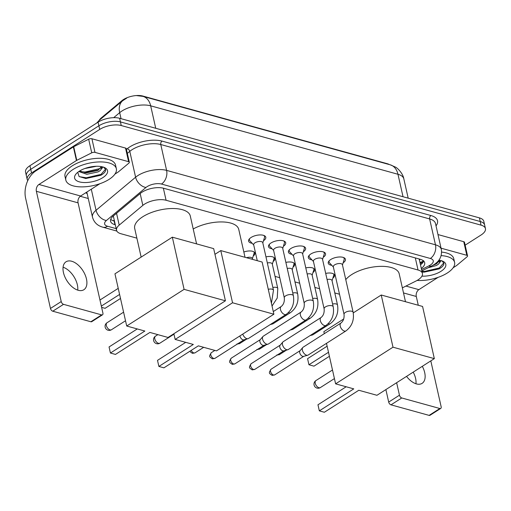 <?xml version="1.0" encoding="UTF-8"?>
<svg xmlns="http://www.w3.org/2000/svg" width="511" height="511" viewBox="0 0 511 511"><rect width="100%" height="100%" fill="white"/><g stroke="black" fill="none" stroke-linecap="round" stroke-linejoin="round"><path stroke-width="0.77" d="M252.172 243.3A8.815 3.877 -12.7 0 1 248.589 241.109A8.815 3.877 -12.7 0 1 251.073 237.481A8.815 3.877 -12.7 0 1 260.093 234.926A8.815 3.877 -12.7 0 1 265.79 237.238A8.815 3.877 -12.7 0 1 263.491 240.745M272.082 248.812A8.815 3.877 -12.7 0 1 268.505 246.621A8.815 3.877 -12.7 0 1 270.983 242.993A8.815 3.877 -12.7 0 1 280.009 240.438A8.815 3.877 -12.7 0 1 285.706 242.751A8.815 3.877 -12.7 0 1 283.407 246.257M291.998 254.325A8.815 3.877 -12.7 0 1 288.415 252.134A8.815 3.877 -12.7 0 1 290.9 248.506A8.815 3.877 -12.7 0 1 299.919 245.951A8.815 3.877 -12.7 0 1 305.616 248.257A8.815 3.877 -12.7 0 1 303.317 251.77M311.908 259.837A8.815 3.877 -12.7 0 1 308.331 257.646A8.815 3.877 -12.7 0 1 310.809 254.018A8.815 3.877 -12.7 0 1 319.835 251.463A8.815 3.877 -12.7 0 1 325.533 253.769A8.815 3.877 -12.7 0 1 323.233 257.282M331.824 265.35A8.815 3.877 -12.7 0 1 328.241 263.159A8.815 3.877 -12.7 0 1 330.726 259.531A8.815 3.877 -12.7 0 1 339.745 256.976A8.815 3.877 -12.7 0 1 345.442 259.281A8.815 3.877 -12.7 0 1 343.143 262.795M402.361 287.859L416.031 281.012A15.541 6.835 167.3 0 0 418.062 279.862A15.541 6.835 167.3 0 0 422.437 273.462A15.541 6.835 167.3 0 0 418.036 270.006L166.081 200.261A15.541 6.835 167.3 0 0 142.837 205.384L119.21 225.115A15.541 6.835 167.3 0 0 116.54 230.282A15.541 6.835 167.3 0 0 120.941 233.738L136.878 238.152M419.007 258.943A15.541 6.835 -12.7 0 1 419.371 259.85L422.437 273.462M389.408 164.587A13.982 6.151 167.3 0 0 387.268 163.705L142.844 96.042A13.982 6.151 167.3 0 0 121.925 100.661L101.255 117.926A13.982 6.151 167.3 0 0 99.198 120.36M275.059 276.4L279.766 277.703M294.975 281.912L299.676 283.215M314.885 287.425L319.592 288.728M334.801 292.937L339.502 294.24M325.699 273.417A8.285 3.647 -12.7 0 1 334.513 275.167A8.285 3.647 -12.7 0 1 332.872 278.093M305.789 267.905A8.285 3.647 -12.7 0 1 314.597 269.655A8.285 3.647 -12.7 0 1 312.962 272.58M285.873 262.392A8.285 3.647 -12.7 0 1 294.687 264.142A8.285 3.647 -12.7 0 1 293.052 267.068M265.963 256.88A8.285 3.647 -12.7 0 1 274.771 258.63A8.285 3.647 -12.7 0 1 273.136 261.555M243.836 252.006A8.285 3.647 -12.7 0 1 254.861 253.117A8.285 3.647 -12.7 0 1 253.226 256.043M27.779 180.607A15.541 6.835 -12.7 0 1 27.185 179.355A15.541 6.835 -12.7 0 1 31.561 172.954L99.709 129.43L98.891 125.795A15.541 6.835 -12.7 0 1 120.43 121.912L480.231 221.512A15.541 6.835 -12.7 0 1 484.632 224.968A15.541 6.835 -12.7 0 0 480.231 221.512L120.43 121.912A15.541 6.835 -12.7 0 0 98.891 125.795L30.743 169.326L98.891 125.795L98.074 122.167A15.541 6.835 -12.7 0 1 119.612 118.277L479.414 217.878A15.541 6.835 -12.7 0 1 483.815 221.333L485.45 228.596A15.541 6.835 -12.7 0 1 481.075 234.996L465.144 245.171M27.185 179.355L26.368 175.727A15.541 6.835 -12.7 0 1 30.743 169.326A15.541 6.835 -12.7 0 0 26.368 175.727L25.55 172.098A15.541 6.835 -12.7 0 1 29.925 165.698L98.074 122.167M421.313 268.46A15.541 6.835 167.3 0 0 424.679 262.75A15.541 6.835 167.3 0 0 420.278 259.294L163.641 188.252A15.541 6.835 167.3 0 0 140.397 193.382L113.231 216.07A15.541 6.835 167.3 0 0 110.561 221.231A15.541 6.835 167.3 0 0 114.956 224.693L115.301 224.789M423.696 261.064A15.541 6.835 -12.7 0 1 420.489 264.832M99.709 129.43A15.541 6.835 -12.7 0 1 121.254 125.54L481.049 225.14A15.541 6.835 -12.7 0 1 485.45 228.596M88.275 198.504L80.259 196.288M114.483 221.154L114.138 221.059A15.541 6.835 -12.7 0 1 110.721 219.289M441.146 255.621A25.901 11.395 -12.7 0 1 454.586 262.341A25.901 11.395 -12.7 0 1 447.291 273.008A25.901 11.395 -12.7 0 1 417.129 280.424M441.632 252.095A25.901 11.395 -12.7 0 1 453.768 258.713L454.586 262.341M438.904 260.131A16.889 7.429 -12.7 0 1 442.884 261.249A16.889 7.429 -12.7 0 1 441.038 271.277A16.889 7.429 -12.7 0 1 421.933 276.144M422.092 271.948L424.085 272.146L439.064 268.914C442.437 267.017 444.04 265.12 443.88 263.21L441.996 260.878M432.702 265.401L436.273 263.957L439.562 260.469M427.982 267.802L436.368 265.522L438.214 264.359A11.708 5.148 -12.7 0 0 439.716 260.923A11.708 5.148 -12.7 0 0 439.428 260.214M441.274 260.642L438.214 264.359M433.711 264.807L437.039 263.51M423.734 272.127L439.128 268.875M435.947 263.203L439.256 261.453M421.945 271.29L424.577 271.424L439.249 268.007L443.778 262.878M413.214 372.123A16.576 9.447 -122.6 0 1 415.954 383.761M406.552 376.383A16.576 9.447 57.4 0 0 416.459 383.914A16.576 9.447 57.4 0 0 422.105 383.359A16.576 9.447 57.4 0 0 422.316 366.31M441.05 248.174L466.824 255.308L463.758 241.697A2.587 1.137 -12.7 0 1 464.493 242.271L467.559 255.89A2.587 1.137 167.3 0 0 466.824 255.308M437.984 234.562L463.758 241.697M440.744 408.43L429.987 415.302A2.587 1.476 -122.6 0 1 429.106 415.386L439.862 408.513A2.587 1.476 57.4 0 0 440.744 408.43A2.587 1.476 57.4 0 0 441.153 406.743L430.811 360.881M391.004 404.84A2.587 1.476 -122.6 0 1 388.692 402.074L399.455 395.201A2.587 1.476 57.4 0 0 401.761 397.967L391.004 404.84L429.106 415.386M385.882 389.586L388.692 402.074M401.761 397.967L439.862 408.513M418.279 305.259L416.299 296.476A5.18 3.596 105.5 0 1 418.867 289.648L438.106 277.358M399.455 395.201L396.638 382.713M453.161 267.745L456.368 265.694A2.587 1.137 167.3 0 0 456.649 265.49L467.118 256.746A2.587 1.137 167.3 0 0 467.559 255.89M73.118 169.428A25.901 11.395 -12.7 0 1 99.619 161.923A25.901 11.395 -12.7 0 1 116.355 168.713A25.901 11.395 -12.7 0 1 109.06 179.38A25.901 11.395 -12.7 0 1 82.552 186.885A25.901 11.395 -12.7 0 1 65.823 180.102A25.901 11.395 -12.7 0 1 73.118 169.428M65.823 180.102L65.006 176.467A25.901 11.395 -12.7 0 1 72.3 165.8A25.901 11.395 -12.7 0 1 98.802 158.295A25.901 11.395 -12.7 0 1 115.537 165.079L116.355 168.713M102.807 177.649A16.889 7.429 -12.7 0 1 81.76 182.344A16.889 7.429 -12.7 0 1 75.928 174.091A16.889 7.429 -12.7 0 1 79.371 171.159A16.889 7.429 -12.7 0 1 104.646 167.621A16.889 7.429 -12.7 0 1 102.807 177.649M77.742 172.322L79.109 176.55L85.848 178.518L100.827 175.279C104.199 173.389 105.809 171.485 105.649 169.582L103.765 167.25M79.544 171.051L86.512 172.846L97.812 170.45L101.331 166.835M78.815 171.53L86.838 174.289L98.138 171.888L99.977 170.731A11.708 5.148 -12.7 0 0 101.485 167.295A11.708 5.148 -12.7 0 0 101.197 166.586M84.864 168.502L96.56 166.267M103.043 167.014L99.977 170.731M84.858 172.75L98.808 169.882M85.503 178.499L100.891 175.247M80.521 171.619L85.043 172.035L99.715 168.611L101.018 167.825M79.231 176.646L86.346 177.796L101.012 174.372L105.547 169.243M345.768 279.626A28.488 12.532 -12.7 0 1 351.638 274.611A28.488 12.532 -12.7 0 1 380.791 266.352A28.488 12.532 -12.7 0 1 399.2 273.819L405.485 301.72M353.765 388.871L319.337 410.863L324.364 412.256L358.799 390.263L376.952 395.29L434.337 358.633L392.997 347.193L335.612 383.844L353.765 388.871M319.337 410.863L317.963 404.782L319.337 410.863M346.171 386.77L317.963 404.782M335.612 383.844L326.484 343.341M324.306 333.67L323.853 331.658L343.724 318.966M392.997 347.193L381.238 295.007L353.254 312.885M381.238 295.007L422.578 306.447L434.337 358.633M307.571 358.677L308.944 364.758L307.571 358.677L327.129 346.19M329.403 356.295L313.978 366.151L308.944 364.758L328.496 352.271M193.222 228.979A28.488 12.532 -12.7 0 1 221.621 221.934A28.488 12.532 -12.7 0 1 238.746 229.401L245.031 257.301M193.311 344.452L158.883 366.444L163.91 367.837L198.345 345.845L216.498 350.872L273.883 314.214L232.543 302.774L175.158 339.425L193.311 344.452M158.883 366.444L157.509 360.364L158.883 366.444M185.717 342.351L157.509 360.364M175.158 339.425L173.874 333.734M232.543 302.774L220.784 250.588L214.952 254.318M220.784 250.588L262.124 262.034L273.883 314.214M141.151 257.097L134.706 228.519A28.488 12.532 -12.7 0 1 142.729 216.779A28.488 12.532 -12.7 0 1 171.888 208.526A28.488 12.532 -12.7 0 1 190.29 215.993L196.575 243.888M144.856 331.039L110.427 353.031L115.46 354.43L149.889 332.431L168.042 337.458L225.428 300.8L184.094 289.36L126.709 326.018L144.856 331.039M110.427 353.031L109.054 346.956L110.427 353.031M137.261 328.937L109.054 346.956M126.709 326.018L114.949 273.832L172.335 237.174L213.668 248.621L225.428 300.8M184.094 289.36L172.335 237.174M99.964 300.021L118.22 288.357M120.5 298.469L105.068 308.325L101.619 307.367M101.338 306.102L119.593 294.438M342.466 264.985L344.171 259.473A7.767 3.417 167.3 0 0 344.216 258.604A7.767 3.417 167.3 0 0 343.315 257.435M342.415 264.736A4.663 2.05 167.3 0 0 339.4 263.516A4.663 2.05 167.3 0 0 334.628 264.864A4.663 2.05 167.3 0 0 333.319 266.787L344.037 314.342A4.663 2.05 167.3 0 1 345.347 312.419A4.663 2.05 167.3 0 1 351.6 311.199A4.663 2.05 167.3 0 1 353.133 312.291L342.415 264.736M340.946 323.041A4.663 2.657 -122.6 0 0 340.55 327.123A4.663 2.657 -122.6 0 0 344.171 330.994A4.663 2.657 -122.6 0 0 344.376 331.058A4.663 2.657 -122.6 0 0 345.966 330.904L308.159 355.049A4.663 2.657 -122.6 0 1 307.737 355.234A4.663 2.657 -122.6 0 1 306.574 355.202A4.663 2.657 -122.6 0 1 302.416 350.227A4.663 2.657 -122.6 0 1 302.793 347.499A4.663 2.657 -122.6 0 1 303.144 347.193L340.946 323.041C343.347 321.106 344.382 318.206 344.037 314.342M307.737 355.234L303.566 356.384A3.366 1.916 -122.6 0 1 302.729 356.359A3.366 1.916 -122.6 0 1 299.727 352.762A3.366 1.916 -122.6 0 1 300.002 350.795L302.793 347.499M329.371 260.578A7.767 3.417 167.3 0 0 329.058 262.022A7.767 3.417 167.3 0 0 329.474 262.788L333.376 267.036M322.556 259.473L324.255 253.961A7.767 3.417 167.3 0 0 324.306 253.092A7.767 3.417 167.3 0 0 323.406 251.923M322.498 259.224A4.663 2.05 167.3 0 0 319.49 258.004A4.663 2.05 167.3 0 0 314.719 259.352A4.663 2.05 167.3 0 0 313.403 261.274L324.121 308.829A4.663 2.05 167.3 0 1 325.437 306.907A4.663 2.05 167.3 0 1 331.69 305.687A4.663 2.05 167.3 0 1 333.217 306.779L322.498 259.224M321.029 317.529A4.663 2.657 -122.6 0 0 320.633 321.611A4.663 2.657 -122.6 0 0 324.255 325.481A4.663 2.657 -122.6 0 0 324.459 325.545A4.663 2.657 -122.6 0 0 326.05 325.392L288.249 349.537A4.663 2.657 -122.6 0 1 287.821 349.722A4.663 2.657 -122.6 0 1 286.658 349.69A4.663 2.657 -122.6 0 1 282.5 344.714A4.663 2.657 -122.6 0 1 282.877 341.987A4.663 2.657 -122.6 0 1 283.228 341.68L321.029 317.529C323.437 315.594 324.466 312.694 324.121 308.829M287.821 349.722L283.656 350.872A3.366 1.916 -122.6 0 1 282.819 350.846A3.366 1.916 -122.6 0 1 279.817 347.25A3.366 1.916 -122.6 0 1 280.085 345.283L282.877 341.987M309.455 255.066A7.767 3.417 167.3 0 0 309.149 256.509A7.767 3.417 167.3 0 0 309.557 257.276L313.46 261.523M302.64 253.961L304.345 248.448A7.767 3.417 167.3 0 0 304.39 247.58A7.767 3.417 167.3 0 0 303.489 246.411M302.589 253.712A4.663 2.05 167.3 0 0 299.574 252.491A4.663 2.05 167.3 0 0 294.802 253.839A4.663 2.05 167.3 0 0 293.493 255.762L304.211 303.317A4.663 2.05 167.3 0 1 305.521 301.394A4.663 2.05 167.3 0 1 311.774 300.174A4.663 2.05 167.3 0 1 313.307 301.266L302.589 253.712M301.12 312.017A4.663 2.657 -122.6 0 0 300.724 316.098A4.663 2.657 -122.6 0 0 304.345 319.969A4.663 2.657 -122.6 0 0 304.55 320.033A4.663 2.657 -122.6 0 0 306.14 319.88L268.332 344.024A4.663 2.657 -122.6 0 1 267.911 344.21A4.663 2.657 -122.6 0 1 266.748 344.178A4.663 2.657 -122.6 0 1 262.59 339.202A4.663 2.657 -122.6 0 1 262.967 336.474A4.663 2.657 -122.6 0 1 263.318 336.168L301.12 312.017C303.521 310.081 304.556 307.181 304.211 303.317M267.911 344.21L263.74 345.359A3.366 1.916 -122.6 0 1 262.903 345.334A3.366 1.916 -122.6 0 1 259.901 341.738A3.366 1.916 -122.6 0 1 260.176 339.77L262.967 336.474M289.545 249.553A7.767 3.417 167.3 0 0 289.232 250.997A7.767 3.417 167.3 0 0 289.648 251.763L293.55 256.011M282.73 248.448L284.429 242.936A7.767 3.417 167.3 0 0 284.48 242.067A7.767 3.417 167.3 0 0 283.579 240.898M282.672 248.199A4.663 2.05 167.3 0 0 279.664 246.979A4.663 2.05 167.3 0 0 274.892 248.327A4.663 2.05 167.3 0 0 273.577 250.249L284.295 297.804A4.663 2.05 167.3 0 1 285.611 295.882A4.663 2.05 167.3 0 1 291.864 294.662A4.663 2.05 167.3 0 1 293.391 295.754L282.672 248.199M284.295 297.804C284.64 301.669 283.611 304.569 281.203 306.504A4.663 2.657 -122.6 0 0 280.807 310.586A4.663 2.657 -122.6 0 0 284.429 314.457A4.663 2.657 -122.6 0 0 284.633 314.521A4.663 2.657 -122.6 0 0 286.224 314.367L248.423 338.512A4.663 2.657 -122.6 0 1 247.995 338.697A4.663 2.657 -122.6 0 1 246.832 338.665A4.663 2.657 -122.6 0 1 242.782 334.079M247.995 338.697L243.83 339.847A3.366 1.916 -122.6 0 1 242.993 339.821A3.366 1.916 -122.6 0 1 239.991 336.225A3.366 1.916 -122.6 0 1 239.927 335.899M269.629 244.041A7.767 3.417 167.3 0 0 269.323 245.484A7.767 3.417 167.3 0 0 269.731 246.251L273.634 250.499M262.814 242.936L264.519 237.423A7.767 3.417 167.3 0 0 264.564 236.555A7.767 3.417 167.3 0 0 263.663 235.386M271.418 303.291L273.481 290.242L262.763 242.687A4.663 2.05 167.3 0 0 259.748 241.467A4.663 2.05 167.3 0 0 254.976 242.814A4.663 2.05 167.3 0 0 253.667 244.737L257.263 260.687M249.719 238.528A7.767 3.417 167.3 0 0 249.406 239.972A7.767 3.417 167.3 0 0 249.822 240.738L253.724 244.986M332.054 280.75L333.753 275.244A7.767 3.417 167.3 0 0 333.804 274.375A7.767 3.417 167.3 0 0 333.664 273.998M328.286 323.604A4.663 2.657 -122.6 0 0 328.56 323.712A4.663 2.657 -122.6 0 0 328.765 323.776A4.663 2.657 -122.6 0 0 330.355 323.616C336.347 318.998 338.736 312.789 337.522 305.01L331.997 280.507A4.663 2.05 167.3 0 0 327.072 279.511M330.355 323.616L312.924 334.75A4.663 2.657 -122.6 0 1 312.496 334.941A4.663 2.657 -122.6 0 1 311.333 334.909A4.663 2.657 -122.6 0 1 311.205 334.871M312.138 275.244L313.843 269.731A7.767 3.417 167.3 0 0 313.888 268.863A7.767 3.417 167.3 0 0 313.748 268.486M308.376 318.091A4.663 2.657 -122.6 0 0 308.644 318.2A4.663 2.657 -122.6 0 0 308.848 318.264A4.663 2.657 -122.6 0 0 310.439 318.104C316.43 313.486 318.819 307.283 317.606 299.497L312.087 274.995A4.663 2.05 167.3 0 0 307.162 273.998M310.439 318.104L293.007 329.237A4.663 2.657 -122.6 0 1 292.586 329.429A4.663 2.657 -122.6 0 1 291.417 329.397A4.663 2.657 -122.6 0 1 291.296 329.359M292.228 269.731L293.927 264.219A7.767 3.417 167.3 0 0 293.978 263.35A7.767 3.417 167.3 0 0 293.838 262.973M288.46 312.579A4.663 2.657 -122.6 0 0 288.734 312.687A4.663 2.657 -122.6 0 0 288.939 312.751A4.663 2.657 -122.6 0 0 290.529 312.591C296.521 307.973 298.909 301.771 297.696 293.985L292.171 269.482A4.663 2.05 167.3 0 0 287.246 268.486M290.529 312.591L273.098 323.731A4.663 2.657 -122.6 0 1 272.67 323.917A4.663 2.657 -122.6 0 1 271.507 323.885A4.663 2.657 -122.6 0 1 271.379 323.846M272.312 264.219L274.017 258.707A7.767 3.417 167.3 0 0 274.062 257.838A7.767 3.417 167.3 0 0 273.922 257.461M272.037 306.032L277.237 298.047L277.78 288.472L272.261 263.97A4.663 2.05 167.3 0 0 267.336 262.973M252.402 258.707L254.101 253.194A7.767 3.417 167.3 0 0 254.152 252.325A7.767 3.417 167.3 0 0 254.012 251.949M252.555 259.384L252.345 258.457A4.663 2.05 167.3 0 0 246.5 257.71M63.077 267.208A16.576 9.447 -122.6 0 1 77.723 290.127M78.221 290.28A16.576 9.447 57.4 0 0 83.874 289.731A16.576 9.447 57.4 0 0 85.088 274.771A16.576 9.447 57.4 0 0 71.681 261.242A16.576 9.447 57.4 0 0 66.028 261.792A16.576 9.447 57.4 0 0 64.82 276.751A16.576 9.447 57.4 0 0 78.221 290.28M94.982 152.38A2.587 1.137 167.3 0 0 91.731 152.834L76.778 160.333A2.587 1.137 167.3 0 0 76.439 160.524L73.373 146.913A2.587 1.137 -12.7 0 1 73.712 146.721L88.665 139.222A2.587 1.137 -12.7 0 1 91.916 138.762L94.982 152.38L128.593 161.68L125.527 148.069A2.587 1.137 -12.7 0 1 126.262 148.644L129.328 162.255A2.587 1.137 167.3 0 0 128.593 161.68M91.916 138.762L125.527 148.069M73.373 146.913L35.866 170.866A20.721 14.378 -74.5 0 0 25.614 198.179L50.461 308.446L61.218 301.573L36.37 191.306A5.18 3.596 105.5 0 1 38.938 184.477L76.439 160.524M102.513 314.802L91.75 321.675A2.587 1.476 -122.6 0 1 90.869 321.758L101.632 314.885A2.587 1.476 57.4 0 0 102.513 314.802A2.587 1.476 57.4 0 0 102.915 313.115L78.068 202.848A5.18 3.596 105.5 0 1 80.629 196.02L99.869 183.73M61.218 301.573A2.587 1.476 57.4 0 0 63.53 304.339L52.767 311.212L90.869 321.758M52.767 311.212A2.587 1.476 -122.6 0 1 50.461 308.446M63.53 304.339L101.632 314.885M114.93 174.11L118.13 172.066A2.587 1.137 167.3 0 0 118.418 171.856L128.881 163.118A2.587 1.137 167.3 0 0 129.328 162.255M419.461 260.252A5.18 2.28 167.3 0 0 419.787 259.16M101.255 117.926L101.389 118.52M121.925 100.661L122.059 101.255M113.02 220.688A15.541 10.782 -74.5 0 0 114.304 220.369M419.908 262.252A15.541 6.847 63.4 0 0 421.537 261.919L420.01 262.686M415.315 257.921L418.036 270.006M116.546 213.298L119.21 225.115M140.174 193.567L142.837 205.384M163.36 188.176L166.081 200.261M136.705 95.614L142.959 96.368A18.128 12.583 105.5 0 1 150.675 105.822A20.721 9.115 167.3 0 0 121.95 111.002A20.721 9.115 167.3 0 0 119.683 112.656L113.678 117.671M96.624 123.094L99.594 120.015A18.128 12.36 50.1 0 0 97.563 122.493M99.594 120.015L122.627 100.776A18.128 12.36 50.1 0 0 119.683 112.656L121.037 118.673M403.032 196.735L397.973 174.277A18.128 12.583 -74.5 0 0 390.257 164.823L395.405 167.071C396.804 167.499 402.936 173.025 403.837 178.882A20.721 9.115 167.3 0 0 397.973 174.277L150.675 105.822L155.74 128.28M119.612 118.277L121.254 125.54M479.414 217.878L481.049 225.14M29.925 165.698L31.561 172.954M421.549 269.54L428.997 265.803A10.361 4.561 167.3 0 0 430.351 265.037A10.361 4.561 167.3 0 0 430.339 258.47L161.476 184.043A10.361 4.561 167.3 0 0 147.117 186.636A10.361 4.561 167.3 0 0 145.98 187.46L106.409 220.509A10.361 4.561 167.3 0 0 107.559 226.258L116.169 228.641M86.825 192.066L92.478 217.156A20.721 9.115 -12.7 0 1 96.042 210.27L135.607 177.221A20.721 9.115 -12.7 0 1 137.881 175.567A20.721 9.115 -12.7 0 1 166.605 170.387L435.468 244.807A20.721 9.115 -12.7 0 1 441.332 249.419L435.5 223.556A20.721 9.115 167.3 0 0 429.636 218.944L160.773 144.517A20.721 9.115 167.3 0 0 132.049 149.704A20.721 9.115 167.3 0 0 129.781 151.352L127.328 153.402M126.434 149.423L127.188 148.797A23.308 10.252 -12.7 0 1 162.057 141.106L430.92 215.533A2.587 1.795 -74.5 0 0 429.636 218.944L435.468 244.807A10.361 7.186 105.5 0 1 430.339 258.47M127.188 148.797A2.587 1.763 -129.9 0 1 129.781 151.352L135.607 177.221A10.361 7.065 50.1 0 0 145.98 187.46M430.92 215.533A23.308 10.252 -12.7 0 1 436.024 225.868M87.17 193.599A23.308 10.252 -12.7 0 1 85.784 192.724M161.476 184.043A10.361 7.186 105.5 0 0 166.605 170.387L160.773 144.517A2.587 1.795 -74.5 0 1 162.057 141.106M106.409 220.509A10.361 7.065 50.1 0 1 96.042 210.27L91.29 189.211M107.559 226.258A10.361 7.186 105.5 0 1 102.756 227.165L116.834 231.061M428.997 265.803A10.361 4.567 63.4 0 0 431.597 265.988L421.856 270.875M423.249 261.996L420.195 263.523M114.138 221.059L114.956 224.693M403.505 292.937L416.299 296.476M405.938 286.071L418.867 289.648M318.941 387.721A4.145 2.363 57.4 0 0 320.352 387.587A4.145 4.145 0 0 1 314.022 384.706A4.145 4.145 0 0 1 315.894 380.599A4.145 2.363 57.4 0 0 315.249 383.295A4.145 2.363 57.4 0 0 318.941 387.721M158.487 343.309A4.145 2.363 57.4 0 0 159.898 343.168A4.145 4.145 0 0 1 153.568 340.294A4.145 4.145 0 0 1 155.44 336.187A4.145 2.363 57.4 0 0 154.795 338.882A4.145 2.363 57.4 0 0 158.487 343.309M110.031 329.895A4.145 2.363 57.4 0 0 111.443 329.755A4.145 4.145 0 0 1 105.119 326.88A4.145 4.145 0 0 1 106.984 322.773A4.145 2.363 57.4 0 0 106.339 325.469A4.145 2.363 57.4 0 0 110.031 329.895M271.06 369.223C268.32 373.528 269.188 373.202 271.973 375.304L274.682 374.895A3.366 1.916 -122.6 0 1 273.532 375.01A3.366 1.916 -122.6 0 1 270.811 372.257A3.366 1.916 -122.6 0 1 271.06 369.223L300.11 350.661M271.973 375.304A3.366 2.338 -74.5 0 0 273.532 375.01M251.144 363.711C248.41 368.016 249.272 367.69 252.057 369.792L254.772 369.383A3.366 1.916 -122.6 0 1 253.622 369.498A3.366 1.916 -122.6 0 1 250.901 366.745A3.366 1.916 -122.6 0 1 251.144 363.711L280.2 345.149M252.057 369.792A3.366 2.338 -74.5 0 0 253.622 369.498M231.234 358.198C228.494 362.503 229.362 362.184 232.147 364.279L234.856 363.87A3.366 1.916 -122.6 0 1 233.706 363.985A3.366 1.916 -122.6 0 1 230.985 361.232A3.366 1.916 -122.6 0 1 231.234 358.198L260.284 339.636M232.147 364.279A3.366 2.338 -74.5 0 0 233.706 363.985M211.318 352.686C208.584 356.991 209.446 356.672 212.231 358.767L214.946 358.358A3.366 1.916 -122.6 0 1 213.796 358.473A3.366 1.916 -122.6 0 1 211.075 355.72A3.366 1.916 -122.6 0 1 211.318 352.686L214.863 350.418M212.231 358.767A3.366 2.338 -74.5 0 0 213.796 358.473M190.047 351.146L190.546 352.06L192.321 353.254L195.03 352.846A3.366 1.916 -122.6 0 1 193.88 352.96A3.366 1.916 -122.6 0 1 191.235 350.386M192.321 353.254A3.366 2.338 -74.5 0 0 193.88 352.96M273.481 290.242A4.663 2.05 167.3 0 0 271.948 289.149A4.663 2.05 167.3 0 0 268.269 289.315M276.732 355.011L279.44 354.602A3.366 1.916 -122.6 0 1 278.297 354.711A3.366 1.916 -122.6 0 1 277.939 354.583M277.179 355.068A3.366 2.338 -74.5 0 0 278.297 354.711M337.522 305.01A4.663 2.05 167.3 0 0 335.989 303.917A4.663 2.05 167.3 0 0 332.597 304.013M256.822 349.498L259.531 349.09A3.366 1.916 -122.6 0 1 258.381 349.198A3.366 1.916 -122.6 0 1 258.029 349.07M257.269 349.556A3.366 2.338 -74.5 0 0 258.381 349.198M317.606 299.497A4.663 2.05 167.3 0 0 316.079 298.405A4.663 2.05 167.3 0 0 312.681 298.501M236.906 343.986L239.614 343.577A3.366 1.916 -122.6 0 1 238.471 343.686A3.366 1.916 -122.6 0 1 238.113 343.558M237.353 344.044A3.366 2.338 -74.5 0 0 238.471 343.686M297.696 293.985A4.663 2.05 167.3 0 0 296.163 292.892A4.663 2.05 167.3 0 0 292.771 292.988M277.78 288.472A4.663 2.05 167.3 0 0 276.253 287.38A4.663 2.05 167.3 0 0 272.855 287.476M36.37 191.306L78.068 202.848M38.938 184.477L80.629 196.02M73.712 146.721L76.778 160.333M91.731 152.834L88.665 139.222M423.619 260.744L421.537 261.919M113.429 216.472L116.54 230.282M126.722 98.099L122.627 100.776M142.959 96.368L390.257 164.823M403.837 178.882L408.18 198.159M431.597 265.988L433.884 264.692C439.722 261.044 442.207 255.954 441.332 249.419M92.478 217.156C93.979 222.355 97.403 225.696 102.756 227.165M334.43 378.594L320.352 387.587M332.495 369.996L315.894 380.599M173.976 334.175L159.898 343.168M157.854 334.641L155.44 336.187M125.521 320.761L111.443 329.755M123.585 312.17L106.984 322.773M344.216 258.604L344.018 257.729M329.058 262.022L328.86 261.14M345.966 330.904C351.951 326.28 354.34 320.078 353.133 312.291M274.682 374.895L303.738 356.339M324.306 253.092L324.108 252.217M309.149 256.509L308.944 255.628M326.05 325.392C332.041 320.767 334.43 314.565 333.217 306.779M254.772 369.383L283.822 350.827M304.39 247.58L304.192 246.704M289.232 250.997L289.034 250.115M306.14 319.88C312.125 315.255 314.514 309.053 313.307 301.266M234.856 363.87L263.912 345.315M284.48 242.067L284.282 241.192M281.203 306.504L273.283 311.569M269.323 245.484L269.118 244.603M286.224 314.367C292.215 309.743 294.604 303.54 293.391 295.754M214.946 358.358L243.996 339.802M264.564 236.555L264.366 235.68M249.406 239.972L249.208 239.091M195.03 352.846L203.678 347.32M333.804 274.375L333.728 274.043M310.036 335.618L312.496 334.941M279.44 354.602L286.511 350.086M313.888 268.863L313.811 268.531M290.12 330.106L292.586 329.429M259.531 349.09L266.601 344.574M293.978 263.35L293.902 263.018M270.21 324.594L272.67 323.917M239.614 343.577L246.685 339.061M274.062 257.838L273.985 257.506M254.152 252.325L254.076 251.993"/></g></svg>

